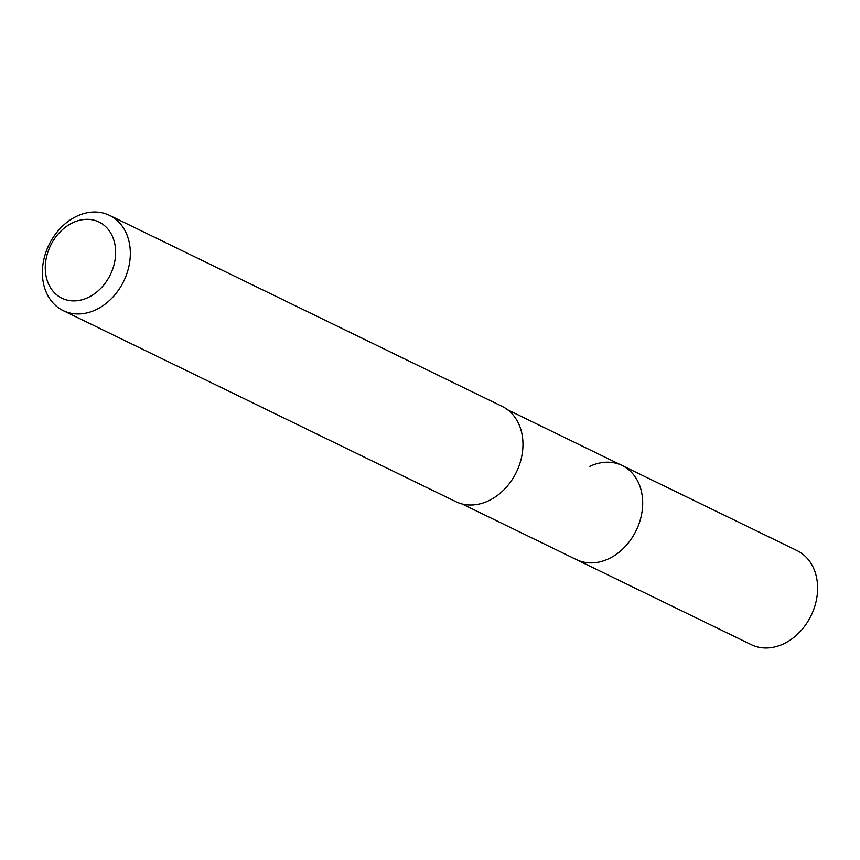 <?xml version="1.0" encoding="UTF-8"?>
<svg xmlns="http://www.w3.org/2000/svg" width="860" height="860" viewBox="0 0 860 860"><rect width="100%" height="100%" fill="white"/><g stroke="black" fill="none" stroke-linecap="round" stroke-linejoin="round"><path stroke-width="1.29" d="M461.981 503.917L751.296 644.688A52.309 41.054 -64.1 0 0 783.589 643.861A52.309 41.054 -64.1 0 0 817 596.561A52.309 41.054 -64.1 0 0 797.07 550.615L622.156 465.518A52.309 41.054 115.9 0 1 642.087 511.453A52.309 41.054 115.9 0 1 608.676 558.753A52.309 41.054 115.9 0 1 576.393 559.58A52.309 41.054 -64.1 0 0 608.676 558.753A52.309 41.054 -64.1 0 0 642.087 511.453A52.309 41.054 -64.1 0 0 622.156 465.518A52.309 41.054 115.9 0 0 589.874 466.346M63.188 310.611L455.8 501.649A52.965 41.57 -64.1 0 0 488.502 500.81A52.965 41.57 -64.1 0 0 522.342 452.908A52.965 41.57 -64.1 0 0 502.154 406.393L109.532 215.355A52.965 41.57 115.9 0 1 129.72 261.87A52.965 41.57 115.9 0 1 95.879 309.772A52.965 41.57 115.9 0 1 63.188 310.611A52.965 41.57 115.9 0 1 43 264.095A52.965 41.57 115.9 0 1 76.841 216.193A52.965 41.57 115.9 0 1 109.532 215.355M88.075 297.538A42.377 33.261 115.9 0 1 46.107 276.307A42.377 33.261 115.9 0 1 72.842 222.675A42.377 33.261 115.9 0 1 114.81 243.907A42.377 33.261 115.9 0 1 88.075 297.538M507.755 409.854L622.156 465.518"/></g></svg>
